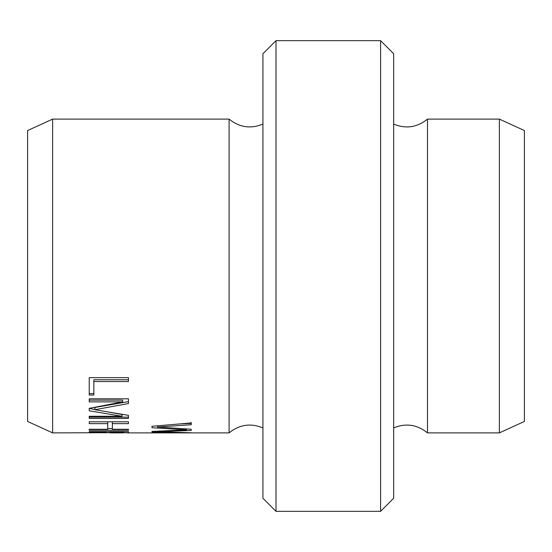 <?xml version="1.0" encoding="UTF-8"?>
<svg xmlns="http://www.w3.org/2000/svg" width="552" height="552" viewBox="0 0 552 552"><rect width="100%" height="100%" fill="white"/><g stroke="black" fill="none" stroke-linecap="round" stroke-linejoin="round"><path stroke-width="0.83" d="M109.689 432.692L52.626 432.885L52.626 119.115L229.101 119.115L229.101 432.885C239.395 424.564 250.67 422.901 262.924 427.897M191.206 429.504L191.206 430.463L157.479 431.747L191.206 432.789L151.986 432.037L151.986 431.429L186.472 429.856L151.986 427.724L151.986 426.289L191.206 422.949L191.206 424.743L157.479 427L191.206 429.242L191.206 430.463M105.508 432.885L105.177 432.195L89.231 432.195L89.231 431.616L128.457 431.616L128.085 432.885L229.101 432.885M163.406 432.878L157.851 432.858M89.231 423.632L107.716 423.632L107.716 429.27L89.231 429.27L89.231 430.298L128.457 430.298L128.457 429.27L112.353 429.27L112.353 423.632L128.457 423.632L128.457 421.79L89.231 421.79L89.231 423.632M89.231 395.018L93.861 395.018L93.861 381.556L128.457 381.556L128.457 377.651L89.231 377.651L89.231 395.018M89.231 401.884L122.627 401.884L89.231 408.335L89.231 410.785L122.061 416.263L89.231 416.263L89.231 418.437L128.457 418.437L128.457 415.359L94.882 409.722L128.457 403.546L128.457 398.806L89.231 398.806L89.231 401.884M105.846 431.616L105.846 432.25L105.177 432.25M128.085 431.616L128.085 432.885L123.834 432.678M393.659 498.256L380.59 511.324L380.59 40.675L276 40.675L276 511.324L262.924 498.256L262.924 53.744L276 40.675M380.59 40.675L393.666 53.744L393.666 498.256M380.59 511.324L276 511.324M393.666 230.239L393.666 427.897C405.92 422.901 417.195 424.564 427.489 432.885L427.489 119.115C417.202 127.436 405.92 129.099 393.666 124.103L393.666 230.239M52.626 432.885L27.6 421.452L27.6 130.548L52.626 119.115M427.489 432.885L499.374 432.885L499.374 119.115L427.489 119.115M499.374 432.885L524.4 421.452L524.4 130.548L499.374 119.115M89.231 400.152L122.627 400.152L122.627 401.884M89.231 408.335L94.882 409.577M109.51 412.24L122.061 414.524L122.061 416.263M89.231 416.263L89.231 417.153L128.457 417.153L128.457 415.359M128.457 401.628L94.882 407.473L94.882 409.722M89.231 393.555L93.861 393.555M128.457 379.769L93.861 379.769L93.861 381.556M107.716 421.79L107.716 423.632M107.716 428.531L112.353 428.531M112.353 421.79L112.353 423.632M123.827 431.616L123.827 432.195L109.8 432.195L110.359 432.885L123.482 432.885L123.827 432.195M109.8 431.616L109.8 432.195M89.231 431.616L89.231 432.195M105.177 431.616L105.177 432.195M191.206 422.377L191.206 423.418L181.09 423.874M157.479 425.861L157.479 427M151.986 431.429L151.986 432.037M186.472 428.952L186.472 429.856M262.924 124.103C250.67 129.099 239.395 127.436 229.101 119.115M128.457 432.802L128.457 431.616"/></g></svg>
